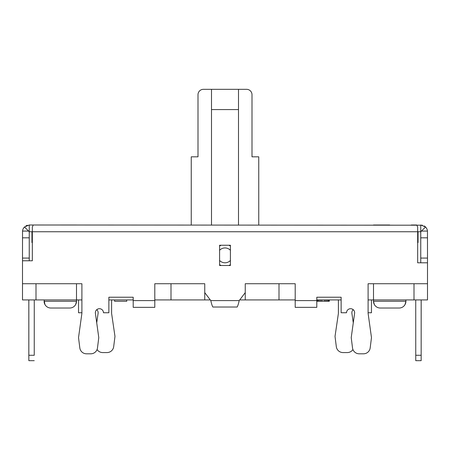 <?xml version="1.0" encoding="UTF-8"?>
<svg xmlns="http://www.w3.org/2000/svg" width="450" height="450" viewBox="0 0 450 450"><rect width="100%" height="100%" fill="white"/><g stroke="black" fill="none" stroke-linecap="round" stroke-linejoin="round"><path stroke-width="0.67" d="M29.25 260.775L29.25 225L422.398 225.203M416.678 225L411.3 225M389.7 225L373.5 225M76.5 225L60.3 225M38.7 225L33.322 225M29.25 225L24.474 226.974L29.25 231.75L32.338 231.75L32.338 260.775L22.5 260.775L22.5 283.725L36 283.725L36 299.925L76.5 299.925L76.5 283.725L36 283.725M414 283.725L373.5 283.725L373.5 299.925L414 299.925L414 283.725L427.5 283.725L427.5 262.8L417.662 262.8L417.662 231.75L32.338 231.75L32.338 226.974L33.249 225M230.4 265.5L219.6 265.5L219.6 245.25L230.4 245.25L230.4 265.5M373.5 283.725L368.1 283.725L368.1 313.307L371.475 337.607L370.187 347.895A6.75 6.75 0 0 1 363.493 353.807L359.207 353.807A6.75 6.75 0 0 1 352.513 347.895L351.225 337.607L354.6 313.307A4.05 4.05 0 0 0 350.865 308.711A4.05 4.05 0 0 0 346.539 312.75L341.139 312.75L341.139 297.225L316.8 297.225L316.8 307.35L295.2 307.35L295.2 283.725L245.25 283.725L245.25 299.925L239.709 299.925M204.75 292.624L210.803 300.6L239.197 300.6L245.25 292.624M171 283.725L171 299.925L204.75 299.925L204.75 283.725L154.8 283.725L154.8 307.35L133.2 307.35L133.2 297.225L108.861 297.225L108.861 312.75L103.461 312.75A4.05 4.05 0 0 0 99.135 308.711A4.05 4.05 0 0 0 95.4 313.307L98.775 337.607L97.487 347.895A6.75 6.75 0 0 1 90.793 353.807L86.507 353.807A6.75 6.75 0 0 1 79.813 347.895L78.525 337.607L81.9 313.307L81.9 283.725L76.5 283.725M133.2 299.925L108.861 299.925M171 299.925L154.8 299.925M81.9 299.925L76.5 299.925L76.5 301.275A6.75 6.75 0 0 1 69.75 308.025L50.85 308.025A6.75 6.75 0 0 1 44.1 301.275L76.5 301.275L75.668 304.526L74.796 305.758M133.2 307.35L139.95 307.35M148.05 307.35L154.8 307.35M22.5 283.725L22.5 299.925L36 299.925M210.291 299.925L204.75 299.925M245.25 299.925L279 299.925L279 283.725M295.2 299.925L279 299.925M341.139 299.925L316.8 299.925M380.25 308.025L399.15 308.025L380.25 308.025A6.75 6.75 0 0 1 373.5 301.275L373.5 299.925L368.1 299.925M414 299.925L427.5 299.925L427.5 283.725M114.598 299.925L114.598 301.275L126.748 301.275L126.748 299.925M318.161 299.925L318.161 301.275L317.486 301.275L317.486 299.925M319.174 299.925L319.174 301.275L318.161 301.275M320.524 299.925L320.524 301.275L319.174 301.275M321.874 299.925L321.874 301.275L320.524 301.275M324.574 299.925L324.574 301.275L321.874 301.275M325.924 299.925L325.924 301.275L324.574 301.275M327.274 299.925L327.274 301.275L325.924 301.275M328.286 299.925L328.286 301.275L327.274 301.275M328.961 299.925L328.961 301.275L328.286 301.275M329.299 299.925L329.299 301.275L328.961 301.275M317.149 299.925L317.149 301.275L317.486 301.275M28.823 299.925L28.823 355.275L34.245 355.275L34.267 299.925L34.245 355.275M34.245 360.675L28.845 360.675L28.823 355.275M81.9 312.75L78.525 312.75L78.525 299.925M111.606 299.925L111.606 313.425L114.975 336.375L113.687 346.663A6.75 6.75 0 0 1 106.993 352.575L102.707 352.575A6.75 6.75 0 0 1 97.071 349.537M352.929 349.537A6.75 6.75 0 0 1 347.293 352.575L343.007 352.575A6.75 6.75 0 0 1 336.313 346.663L335.025 336.375L338.394 313.425L338.394 299.925M96.716 322.796L98.106 313.341A4.05 4.05 0 0 0 96.756 309.69M371.475 299.925L371.475 312.75L368.1 312.75M353.244 309.69A4.05 4.05 0 0 0 351.894 313.341L353.284 322.796M421.178 299.925L421.155 360.675L421.155 299.925M415.755 360.675L415.733 299.925L415.755 360.675L421.155 360.675M416.751 225L417.662 226.974L417.662 231.75L420.75 231.75L420.75 225L425.526 226.974A6.75 6.75 0 0 1 427.466 231.075L421.425 231.075L420.75 231.75L420.75 258.075L427.5 258.075L427.5 262.8M421.425 231.075L425.526 226.974M427.5 258.075L427.466 231.075M420.75 262.8L420.75 258.075M424.215 225.956L425.317 226.778M28.575 231.075L22.534 231.075A6.75 6.75 0 0 1 24.474 226.974L24.508 226.946M25.959 225.855L27.343 225.276M22.534 231.075L22.5 260.775M29.25 258.075L22.5 258.075M29.25 237.825L22.5 237.825M191.25 225L191.25 156.825L198 156.825L198 94.725A5.4 5.4 0 0 1 203.4 89.325L246.6 89.325A5.4 5.4 0 0 1 252 94.725L252 156.825L258.75 156.825L258.75 225M238.5 89.325L238.5 109.575L211.5 109.575L211.5 89.325M238.5 225L238.5 109.575M219.6 246.021A10.8 10.8 0 0 1 221.243 245.25M228.757 245.25A10.8 10.8 0 0 1 230.4 246.021M230.4 264.729A10.8 10.8 0 0 1 228.757 265.5M221.243 265.5A10.8 10.8 0 0 1 219.6 264.729M219.6 250.279A7.425 7.425 0 0 1 230.4 250.279M230.4 260.471A7.425 7.425 0 0 1 219.6 260.471M211.5 109.575L211.5 225M32.338 242.55L31.95 242.55L31.95 231.75M418.05 231.75L418.05 242.55L417.662 242.55M420.75 237.825L427.5 237.825M239.197 300.6C238.511 303.75 237.831 305.887 237.15 307.018L212.85 307.018C212.164 305.882 211.483 303.739 210.803 300.6M310.05 307.35L316.8 307.35M295.2 307.35L301.95 307.35M399.15 308.025A6.75 6.75 0 0 0 405.9 301.275L405.067 304.526L404.196 305.758M405.9 299.925L405.9 301.275L373.5 301.275L374.332 304.526L375.204 305.758M28.845 299.925L28.845 360.675M44.1 299.925L44.932 304.526L45.804 305.758M295.2 300.6L316.8 300.6M133.2 300.6L154.8 300.6M415.755 355.275L421.155 355.275M73.328 307.001L73.046 307.164M47.273 307.001L47.554 307.164M376.673 307.001L376.954 307.164M402.728 307.001L402.446 307.164"/></g></svg>
